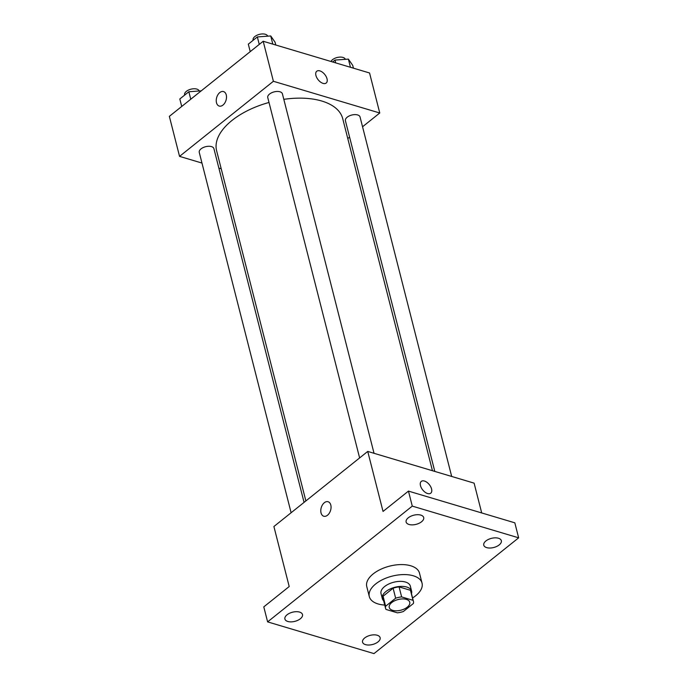 <?xml version="1.0" encoding="UTF-8"?>
<svg xmlns="http://www.w3.org/2000/svg" width="688" height="688" viewBox="0 0 688 688"><rect width="100%" height="100%" fill="white"/><g stroke="black" fill="none" stroke-linecap="round" stroke-linejoin="round"><path stroke-width="1.03" d="M392.659 610.342A10.578 5.513 -14.3 0 1 389.253 607.478A10.578 5.513 -14.3 0 1 398.146 599.523A10.578 5.513 -14.3 0 1 409.756 602.249A10.578 5.513 -14.3 0 1 404.372 608.949A10.578 5.513 -14.3 0 1 392.659 610.342M403.349 611.52L413.385 603.496A14.362 7.482 -14.3 0 0 413.428 601.321A14.362 7.482 -14.3 0 0 413.006 600.306L401.637 596.909A14.362 7.482 -14.3 0 0 395.652 598.207L385.624 606.24A14.362 7.482 -14.3 0 0 385.581 608.416A14.362 7.482 -14.3 0 0 386.002 609.43L397.372 612.819A14.362 7.482 -14.3 0 0 403.349 611.52M395.652 598.207L393.106 588.206L383.078 596.229L385.624 606.24M385.581 608.416L383.035 598.414A14.362 7.482 -14.3 0 1 383.078 596.229M393.106 588.206A14.362 7.482 -14.3 0 1 399.092 586.907L401.637 596.909M413.428 601.321L410.874 591.31A14.362 7.482 -14.3 0 0 410.461 590.295L399.092 586.907M411.476 593.684A15.119 7.869 165.7 0 0 411.605 591.13A15.119 7.869 165.7 0 0 401.259 586.374A15.119 7.869 165.7 0 0 385.873 591.56A15.119 7.869 165.7 0 0 382.304 598.594A15.119 7.869 165.7 0 0 383.637 600.779M382.304 598.594L381.032 593.589A15.119 7.869 -14.3 0 1 384.601 586.554A15.119 7.869 -14.3 0 1 399.977 581.369A15.119 7.869 -14.3 0 1 410.323 586.124L411.605 591.13M410.461 590.295L413.006 600.306M384.73 605.07A27.21 14.164 -14.3 0 1 378.082 603.944A27.21 14.164 -14.3 0 1 369.31 596.582A27.21 14.164 -14.3 0 1 392.177 576.131A27.21 14.164 -14.3 0 1 422.045 583.14A27.21 14.164 -14.3 0 1 412.568 597.967M369.31 596.582L366.764 586.58A27.21 14.164 -14.3 0 1 389.632 566.129A27.21 14.164 -14.3 0 1 419.491 573.138L422.045 583.14M499.204 544.913A9.073 4.721 -14.3 0 1 489.976 548.026A9.073 4.721 -14.3 0 1 483.767 545.171A9.073 4.721 -14.3 0 1 491.387 538.36A9.073 4.721 -14.3 0 1 501.346 540.691A9.073 4.721 -14.3 0 1 499.204 544.913M377.996 641.913A9.073 4.721 -14.3 0 1 368.768 645.026A9.073 4.721 -14.3 0 1 362.559 642.171A9.073 4.721 -14.3 0 1 370.178 635.359A9.073 4.721 -14.3 0 1 380.137 637.69A9.073 4.721 -14.3 0 1 377.996 641.913M300.346 618.761A9.073 4.721 -14.3 0 1 291.119 621.875A9.073 4.721 -14.3 0 1 284.909 619.019A9.073 4.721 -14.3 0 1 292.538 612.2A9.073 4.721 -14.3 0 1 302.488 614.539A9.073 4.721 -14.3 0 1 300.346 618.761M421.555 521.762A9.073 4.721 -14.3 0 1 412.327 524.875A9.073 4.721 -14.3 0 1 406.118 522.02A9.073 4.721 -14.3 0 1 413.746 515.209A9.073 4.721 -14.3 0 1 423.696 517.539A9.073 4.721 -14.3 0 1 421.555 521.762M412.275 506.11L267.615 621.883L373.98 653.6L518.649 537.827L412.275 506.11L408.457 491.103L383.035 511.442L367.736 451.423L273.901 526.518L289.201 586.537L263.788 606.876L267.615 621.883M323.764 516.224A7.559 4.868 106.6 0 1 321.038 512.887A7.559 4.868 106.6 0 1 322.509 504.811A7.559 4.868 106.6 0 1 328.081 501.733A7.559 4.868 106.6 0 1 330.584 510.367A7.559 4.868 106.6 0 1 323.764 516.224A7.559 4.868 106.6 0 1 321.029 512.887A7.559 4.868 106.6 0 1 322.509 504.811A7.559 4.868 106.6 0 1 328.081 501.733M408.457 491.103L514.822 522.82L518.649 537.827M367.736 451.423L474.109 483.139L481.703 512.947M427.618 493.537A7.559 4.231 -128.7 0 1 421.331 487.818A7.559 4.231 -128.7 0 1 421.305 481.385A7.559 4.231 -128.7 0 1 429.329 484.644A7.559 4.231 -128.7 0 1 430.748 493.184A7.559 4.231 -128.7 0 1 427.618 493.537M421.297 481.385A7.559 4.231 -128.7 0 1 429.329 484.644A7.559 4.231 -128.7 0 1 430.748 493.193M305.876 500.933L216.617 150.758A65.059 33.875 -14.3 0 1 269.008 102.469M283.809 99.347A65.059 33.875 -14.3 0 1 342.701 118.62L432.442 470.712M359.618 457.924L267.761 97.567A7.559 3.939 -14.3 0 1 274.108 91.891A7.559 3.939 -14.3 0 1 282.407 93.835L374.031 453.297M291.11 512.741L199.253 152.383A7.559 3.939 -14.3 0 1 205.609 146.707A7.559 3.939 -14.3 0 1 213.908 148.651L304.07 502.378M434.799 471.418L345.41 120.718A7.559 3.939 -14.3 0 1 351.757 115.042A7.559 3.939 -14.3 0 1 360.056 116.986L451.681 476.449M362.55 126.773L379.759 112.995L273.394 81.279L179.551 156.374L201.98 163.065M218.861 168.096L221.218 168.801M347.784 138.58L349.59 137.136M379.759 112.995L369.559 72.98L263.194 41.263L273.394 81.279M263.194 41.263L169.351 116.358L179.551 156.374M219.214 106.064A7.559 4.868 106.6 0 1 216.488 102.736A7.559 4.868 106.6 0 1 217.958 94.652A7.559 4.868 106.6 0 1 223.531 91.581A7.559 4.868 106.6 0 1 226.034 100.216A7.559 4.868 106.6 0 1 219.214 106.064A7.559 4.868 106.6 0 1 216.488 102.736A7.559 4.868 106.6 0 1 217.958 94.652A7.559 4.868 106.6 0 1 223.531 91.581M323.068 83.386A7.559 4.231 -128.7 0 1 316.781 77.658A7.559 4.231 -128.7 0 1 316.755 71.234A7.559 4.231 -128.7 0 1 324.779 74.485A7.559 4.231 -128.7 0 1 326.198 83.033A7.559 4.231 -128.7 0 1 323.068 83.386M316.755 71.234A7.559 4.231 -128.7 0 1 324.779 74.485A7.559 4.231 -128.7 0 1 326.198 83.033M353.443 68.172L352.72 65.36L348.377 59.108L334.996 60.08L332.631 61.972M348.377 59.108L350.459 67.286M334.996 60.08L335.71 62.892M330.988 61.481A7.559 3.939 -14.3 0 1 338.513 57.233A7.559 3.939 -14.3 0 1 345.35 59.323M201.24 90.842L188.847 91.745L179.817 98.969L181.727 106.459M188.847 91.745L190.757 99.235M184.651 95.099L184.599 94.867A7.559 3.939 -14.3 0 1 190.817 89.216A7.559 3.939 -14.3 0 1 199.202 90.997M275.793 45.021L275.071 42.209L270.728 35.957L257.346 36.928L248.316 44.152L250.226 51.643M270.728 35.957L272.809 44.135M257.346 36.928L259.256 44.419M253.158 40.274L253.098 40.042A7.559 3.939 -14.3 0 1 259.316 34.4A7.559 3.939 -14.3 0 1 267.701 36.172"/></g></svg>
